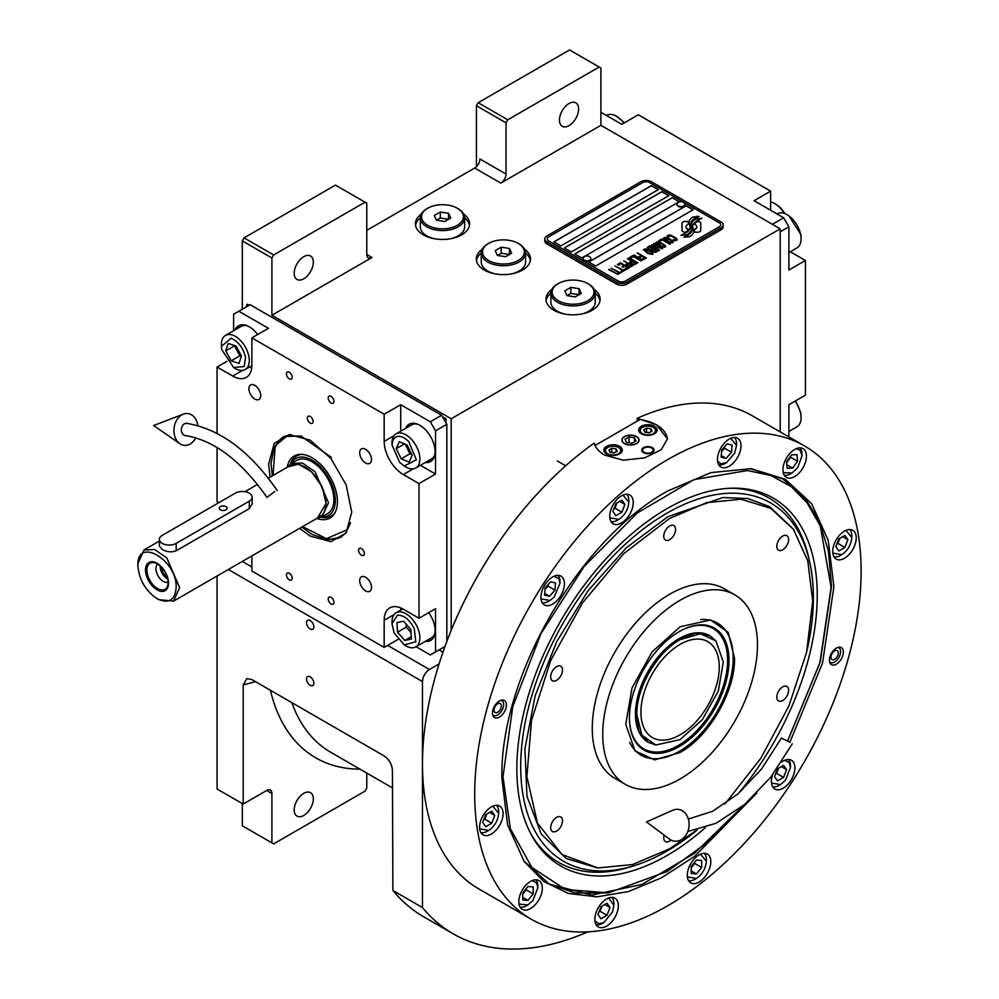 <?xml version="1.0" encoding="UTF-8"?>
<svg xmlns="http://www.w3.org/2000/svg" width="999" height="999" viewBox="0 0 999 999"><rect width="100%" height="100%" fill="white"/><g stroke="black" fill="none" stroke-linecap="round" stroke-linejoin="round"><path stroke-width="1.5" d="M476.436 166.683L476.436 105.732L478.171 102.71L507.767 119.793L599.15 67.033L600.899 68.044L600.899 125.325L500.811 183.104A7.38 4.258 -60 0 0 506.031 174.063L479.92 158.991A7.38 4.258 120 0 1 474.7 168.032L366.77 230.344M242.32 309.228L242.32 240.896L244.056 237.874L273.651 254.97L365.035 202.198L366.77 203.209L366.77 254.458A7.38 4.258 -60 0 0 368.306 257.842A7.38 4.258 -60 0 0 371.99 257.48L271.903 315.259L451.198 418.768L451.198 630.369M482.205 249.275A27.073 15.634 0 0 0 476.336 258.978A27.073 15.634 0 0 0 484.265 270.042A27.073 15.634 0 0 0 513.773 273.426A27.073 15.634 0 0 0 530.494 258.978A27.073 15.634 0 0 0 524.637 249.275M421.278 214.098A27.073 15.634 0 0 0 415.409 223.813A27.073 15.634 0 0 0 423.351 234.865A27.073 15.634 0 0 0 452.859 238.249A27.073 15.634 0 0 0 469.567 223.813A27.073 15.634 0 0 0 463.711 214.098M551.823 289.473A27.073 15.634 0 0 0 545.966 299.188A27.073 15.634 0 0 0 553.896 310.239A27.073 15.634 0 0 0 583.404 313.624A27.073 15.634 0 0 0 600.124 299.188A27.073 15.634 0 0 0 594.255 289.473M600.899 125.325L780.182 228.833L451.198 418.768M506.031 174.063L506.031 122.815L476.436 105.732M244.056 237.874L335.439 185.115L365.035 202.198M294.193 273.251A13.536 7.817 120 0 0 296.99 279.458A13.536 7.817 120 0 0 307.43 275.824A13.536 7.817 120 0 0 313.336 262.2A13.536 7.817 120 0 0 310.527 256.006A13.536 7.817 120 0 0 300.1 259.628A13.536 7.817 120 0 0 294.193 273.251M273.651 254.97L271.903 257.979L271.903 315.259M525.574 253.009A27.073 15.634 180 0 1 530.369 260.489M481.256 253.009A27.073 15.634 0 0 0 476.461 260.489M464.647 217.832A27.073 15.634 180 0 1 469.443 225.312M420.342 217.832A27.073 15.634 0 0 0 415.547 225.312M595.204 293.207A27.073 15.634 180 0 1 599.999 300.687M550.886 293.207A27.073 15.634 0 0 0 546.091 300.687M242.32 240.896L271.903 257.979M439.011 649.924L442.957 652.197M439.061 663.96L429.433 669.517A9.853 5.682 120 0 0 422.477 681.58L422.477 907.567A324.937 187.612 120 0 0 453.221 933.84A324.937 187.612 120 0 0 587.874 931.855M780.182 431.88L780.182 228.833M559.465 120.092A13.536 7.817 120 0 0 562.275 126.299A13.536 7.817 120 0 0 572.702 122.665A13.536 7.817 120 0 0 578.608 109.041A13.536 7.817 120 0 0 575.811 102.847A13.536 7.817 120 0 0 565.372 106.468A13.536 7.817 120 0 0 559.465 120.092M507.767 119.793L506.031 122.815M478.171 102.71L569.567 49.95L599.15 67.033M242.32 803.558L242.32 825.798L271.903 842.881L271.903 793.506A7.38 4.258 -60 0 0 270.379 790.122A7.38 4.258 -60 0 0 266.683 790.484L243.182 804.058L217.07 788.985L217.07 575.998M313.861 683.191A5.17 2.985 -120 0 0 311.601 677.984A5.17 2.985 -120 0 0 307.617 676.598A5.17 2.985 -120 0 0 306.543 678.97A5.17 2.985 -120 0 0 308.803 684.165A5.17 2.985 -120 0 0 312.787 685.551A5.17 2.985 -120 0 0 313.861 683.191M313.861 626.91A5.17 2.985 -120 0 0 311.601 621.703A5.17 2.985 -120 0 0 307.617 620.317A5.17 2.985 -120 0 0 306.543 622.689A5.17 2.985 -120 0 0 308.803 627.884A5.17 2.985 -120 0 0 312.787 629.27A5.17 2.985 -120 0 0 313.861 626.91M243.182 804.058L243.182 684.952L246.865 678.583L251.885 679.57L384.016 755.856C389.061 759.315 391.87 764.11 392.432 770.266L392.882 890.484L422.477 907.567M392.882 890.484A324.937 187.612 120 0 0 423.626 916.757L453.221 933.84M366.77 773.076L366.77 788.111L365.035 791.121L273.651 843.88L271.903 842.881M294.193 809.914A13.536 7.817 120 0 0 296.99 816.108A13.536 7.817 120 0 0 307.43 812.487A13.536 7.817 120 0 0 313.336 798.863A13.536 7.817 120 0 0 310.527 792.669A13.536 7.817 120 0 0 300.1 796.29A13.536 7.817 120 0 0 294.193 809.914M688.311 222.577L688.311 222.477A21.429 12.375 0 0 1 688.386 221.441L685.139 221.441A3.072 1.773 0 0 0 682.067 223.214L682.067 230.432A3.072 1.773 0 0 0 682.966 231.693A3.072 1.773 0 0 0 685.139 232.205L685.539 232.205A14.273 8.242 0 0 0 688.448 229.433A5.407 3.122 0 0 1 687.587 229.033A5.407 3.122 0 0 1 686.001 226.823A5.407 3.122 0 0 1 688.511 224.188A21.429 12.375 180 0 1 688.311 222.577A21.429 12.375 180 0 1 688.311 222.527M688.398 229.52A5.407 3.122 180 0 1 687.587 229.133A5.407 3.122 180 0 1 686.001 226.923A5.407 3.122 180 0 1 686.001 226.873L686.001 226.823M723.164 224.912A7.38 4.258 180 0 0 721.003 221.903L651.373 181.706A7.38 4.258 180 0 0 640.933 181.706L546.928 235.976A7.38 4.258 180 0 0 544.767 238.986A7.38 4.258 180 0 0 546.928 241.995L546.928 243.906L616.558 284.103A7.38 4.258 180 0 0 627.01 284.103L721.003 229.845A7.38 4.258 180 0 0 723.164 226.823L723.164 224.912A7.38 4.258 180 0 1 721.003 227.934L721.003 229.845M546.928 243.906A7.38 4.258 180 0 1 544.767 240.896L544.767 238.986M625.262 281.094L719.255 226.823A4.92 2.847 0 0 0 720.704 224.812A4.92 2.847 0 0 0 719.255 222.802L649.637 182.605A4.92 2.847 0 0 0 642.669 182.605L548.676 236.875A4.92 2.847 0 0 0 547.227 238.886A4.92 2.847 0 0 0 548.676 240.896L618.306 281.094A4.92 2.847 0 0 0 625.262 281.094L625.262 281.194A4.92 2.847 180 0 1 618.306 281.194L548.676 240.996A4.92 2.847 180 0 1 547.227 238.986A4.92 2.847 180 0 1 547.227 238.936M658.341 189.648L651.373 185.627L553.896 241.895L560.864 245.916L658.341 189.648M668.781 195.667L661.813 191.646L564.335 247.927L571.303 251.948L668.781 195.667M679.22 201.698L672.265 197.677L574.787 253.958L581.743 257.979L679.22 201.698M693.156 209.74L686.188 205.719L588.711 262L595.666 266.021L693.156 209.74M690.047 227.085A18.731 10.814 180 0 1 690.047 227.135L690.047 227.035A18.731 10.814 0 0 1 689.959 228.034A12.687 7.33 0 0 1 686.101 232.655A145.854 84.203 0 0 1 680.843 235.414L686.95 234.852A22.602 13.049 0 0 0 690.009 232.317A11.788 6.806 0 0 0 691.408 229.108A11.788 6.806 0 0 0 691.333 228.346L691.333 228.446A440.859 254.533 180 0 1 690.846 225.674A18.569 10.727 180 0 1 690.759 224.638A18.569 10.727 180 0 1 690.759 224.588M690.047 227.035A18.731 10.814 0 0 0 689.485 224.4A13.437 7.755 0 0 1 689.06 222.477A13.437 7.755 0 0 1 689.56 220.404L689.56 220.504A13.437 7.755 0 0 0 689.06 222.54M690.759 224.638L690.759 224.538A18.569 10.727 0 0 1 691.171 222.278A12.2 7.043 0 0 1 694.742 218.631A87.575 50.562 0 0 1 698.938 216.496L692.819 217.033A14.173 8.179 0 0 0 689.56 220.404M690.759 224.538A18.569 10.727 0 0 0 690.846 225.574A440.859 254.533 0 0 0 691.333 228.346M691.982 230.307L691.982 230.407A18.731 10.814 180 0 0 692.132 229.046A18.731 10.814 180 0 1 692.132 229.046L692.132 228.946A18.731 10.814 0 0 1 691.982 230.307A14.148 8.167 0 0 1 688.873 234.465A30.732 17.745 0 0 1 683.978 237.213L689.959 236.638A13.362 7.717 0 0 0 693.493 232.417A16.234 9.378 0 0 0 693.656 231.106A16.234 9.378 0 0 0 693.318 229.208L693.318 229.308A35.577 20.542 180 0 1 692.757 227.085A11.551 6.668 180 0 1 692.707 226.486A11.551 6.668 180 0 1 692.707 226.436L692.707 226.386A11.551 6.668 0 0 0 692.757 226.985A35.577 20.542 0 0 0 693.318 229.208M692.132 228.946A18.731 10.814 0 0 0 691.72 226.673A13.986 8.079 0 0 1 691.395 224.95A13.986 8.079 0 0 1 691.72 223.189L691.72 223.289A13.986 8.079 0 0 0 691.395 225M692.707 226.386A11.551 6.668 0 0 1 693.93 223.414A19.431 11.214 0 0 1 697.639 220.442A49.438 28.546 0 0 1 701.96 218.244L696.053 218.843A14.598 8.429 0 0 0 691.72 223.189M694.43 232.205L697.664 232.205A3.072 1.773 0 0 0 700.749 230.432L700.749 223.214A3.072 1.773 0 0 0 697.664 221.441L697.265 221.441A14.261 8.242 0 0 0 694.355 224.201A5.407 3.122 0 0 1 696.815 226.823A5.407 3.122 0 0 1 694.293 229.458A21.466 12.388 0 0 1 694.505 231.169A21.466 12.388 0 0 1 694.43 232.205A21.466 12.388 180 0 0 694.505 231.268L694.505 231.169M688.311 222.477A21.429 12.375 0 0 0 688.511 224.188M667.782 236.938L668.618 237.525L668.681 236.214L670.566 235.764L675.936 238.861L675.162 239.947L672.876 239.985L675.661 240.722L677.247 239.81L676.236 238.262L670.691 235.252L668.319 235.127L667.332 235.914L667.782 236.938M672.427 242.807L673.326 242.07L672.889 241.046L668.693 238.336L665.709 237.287L663.498 238.124L668.131 241.87L672.427 242.807M669.929 244.256L661.725 238.936L658.728 240.672L659.839 241.308L662.337 239.872L669.929 244.256M664.76 247.24L665.659 246.503L665.209 245.479L661.026 242.769L658.029 241.708L655.819 242.557L660.464 246.291L664.76 247.24M651.723 244.718L657.404 249.35L650.049 245.679L658.753 250.699L659.502 250.274L652.984 245.055L662.012 248.826L662.762 248.389L654.058 243.369L660.401 247.615L651.723 244.718M650.886 250.112L655.481 252.385L658.091 251.086L649.387 246.066L647.152 247.565L650.886 250.112M652.335 254.408L653.234 253.684L652.784 252.647L648.588 249.937L645.604 248.888L643.393 249.738L648.039 253.471L652.335 254.408M637.624 252.859L641.196 255.494L639.023 256.743L640.134 257.392L642.307 256.131L644.717 257.53L642.207 258.966L643.319 259.615L646.328 257.879L637.212 253.197M633.953 254.97L642.657 260.002L633.541 255.307M640.983 260.964L632.779 255.644L629.782 257.38L630.893 258.017L633.391 256.581L640.983 260.964M629.12 257.767L637.824 262.787L628.696 258.104M630.781 263.649L634.053 264.76L636.65 263.461L627.447 258.729L631.331 260.976L629.607 262.188L630.781 263.649M627.035 265.809L630.294 266.92L632.891 265.634L623.688 260.901L627.584 263.137L625.849 264.36L627.035 265.809M617.432 264.51L618.543 265.147L621.053 263.699L624.013 265.409L621.84 266.671L622.951 267.307L625.124 266.059L627.534 267.445L625.024 268.893L626.136 269.53L629.145 267.794L620.441 262.774L617.432 264.51M621.378 271.216L622.302 271.753L625.474 269.917L624.55 269.38L623.214 270.155L614.934 265.946L622.714 270.442L621.378 271.216M617.544 273.426L618.468 273.963L621.64 272.128L619.38 272.365L611.101 268.169L618.881 272.652L617.544 273.426M609.103 269.318L617.807 274.35L608.678 269.668M672.14 241.483L670.804 242.245L668.631 241.583L664.81 239.086L665.509 238.037L671.628 240.709L671.99 241.883L669.455 242.058L664.697 238.724M664.46 245.916L663.124 246.678L660.963 246.004L657.142 243.506L657.829 242.47L663.96 245.13L664.31 246.316L661.788 246.491L657.017 243.157M653.883 249.238L656.48 250.737L654.894 251.648L652.909 251.086L652.297 250.15L653.883 249.238M650.212 249.438L648.339 248.164L649.999 246.99L652.772 248.601L650.212 249.538L648.339 248.164M652.035 253.084L650.699 253.858L648.538 253.184L644.705 250.687L645.404 249.638L651.523 252.31L651.885 253.484L649.362 253.659L644.592 250.324M630.794 262.787L632.442 261.613L635.227 263.224L633.204 264.173L630.794 262.787L631.468 263.561L633.641 264.236L635.227 263.224M627.047 264.947L628.696 263.786L631.468 265.384L629.445 266.333L627.047 264.947L627.722 265.734L629.882 266.396L631.468 265.384M553.983 241.945L651.373 185.727L658.254 189.698M564.423 247.977L661.813 191.758L668.693 195.717M574.875 254.008L672.265 197.777L679.133 201.748M588.798 262.05L686.188 205.819L693.069 209.79M720.704 224.912L720.704 224.812A4.92 2.847 180 0 1 720.704 224.912A4.92 2.847 180 0 1 719.255 226.923L625.262 281.194M546.928 241.995L616.558 282.205L616.558 284.103M721.003 227.934L627.01 282.205A7.38 4.258 180 0 1 616.558 282.205M690.047 227.135A18.731 10.814 180 0 1 689.959 228.134A12.687 7.33 180 0 1 686.101 232.755A145.854 84.203 180 0 1 680.993 235.439M692.819 217.033L692.819 217.133A14.173 8.179 0 0 0 689.56 220.504M694.705 217.307L692.819 217.133M696.902 216.196L694.705 217.407M698.776 216.571L696.902 216.296M691.408 229.158A11.788 6.806 0 0 0 691.333 228.446M693.656 231.156A16.234 9.378 0 0 0 693.318 229.308M701.798 218.319L696.053 218.943A14.598 8.429 0 0 0 691.72 223.289M691.982 230.407A14.148 8.167 180 0 1 688.873 234.565A30.732 17.745 180 0 1 684.14 237.238M700.749 230.432L700.749 223.314A3.072 1.773 0 0 0 697.664 221.541L697.265 221.541A14.261 8.242 0 0 0 694.405 224.226M696.815 226.823L696.815 226.923A5.407 3.122 180 0 1 696.815 226.923A5.407 3.122 180 0 1 694.317 229.558M688.361 221.541L685.139 221.541A3.072 1.773 0 0 0 682.067 223.314M668.319 235.127L667.569 235.664M669.617 235.015L668.918 235.102M670.691 235.252L669.617 235.127M671.603 235.589L670.691 235.352M672.614 236.076L671.603 235.689M675.386 237.675L672.614 236.176M676.236 238.262L675.386 237.774M674.013 239.972L673.376 239.797M674.637 240.035L674.013 240.072M675.911 239.523L675.162 240.047M673.326 242.083L667.682 237.949L664.997 237.362L663.511 238.224M670.341 244.018L661.725 239.036L658.816 240.722M665.646 246.516L660.014 242.382L657.33 241.795L655.831 242.645M657.404 249.35L650.137 245.729M659.427 250.312L652.984 245.055M662.674 248.439L653.646 243.706M660.401 247.615L651.785 244.78M658.004 251.136L649.387 246.166L647.177 247.627M656.48 250.737L654.457 251.785L652.235 250.412M652.772 248.601L650.212 249.538M653.221 253.696L647.589 249.55L644.892 248.963L643.406 249.825M641.196 255.494L639.11 256.793M644.717 257.53L642.295 259.016M646.241 257.929L637.624 252.959M642.569 260.052L633.953 255.07M641.395 260.727L632.779 255.744L629.87 257.43M637.737 262.837L629.12 257.867M636.563 263.511L627.534 258.778M631.331 260.976L629.632 262.25M632.804 265.684L623.776 260.951M627.584 263.137L625.874 264.41M624.013 265.409L621.927 266.721M627.534 267.445L625.112 268.943M629.058 267.844L620.441 262.874L617.519 264.56M625.386 269.967L623.214 270.254L615.022 265.996M622.714 270.442L621.465 271.266M621.553 272.178L619.38 272.465L611.188 268.219M618.881 272.652L617.632 273.476M617.719 274.4L609.103 269.418M677.047 204.495A3.934 2.273 -0 0 0 677.022 204.72A3.934 2.273 -0 0 0 678.096 206.281A3.934 2.273 180 0 0 682.417 206.83A3.934 2.273 180 0 0 684.902 204.72L684.902 204.271A3.934 2.273 180 0 1 682.417 206.381A3.934 2.273 180 0 1 678.096 205.831A3.934 2.273 -0 0 1 677.022 204.271A3.934 2.273 -0 0 1 677.459 203.234A4.683 4.683 0 0 1 684.477 203.234A3.934 2.273 180 0 1 684.902 204.271M683.828 202.697A3.934 2.273 180 0 1 684.477 203.234M583.054 258.753A3.934 2.273 -0 0 0 583.029 258.978A3.934 2.273 -0 0 0 584.103 260.552A3.934 2.273 180 0 0 588.423 261.101A3.934 2.273 180 0 0 590.909 258.978L590.909 258.529A3.934 2.273 180 0 1 588.423 260.652A3.934 2.273 180 0 1 584.103 260.09A3.934 2.273 -0 0 1 583.029 258.529A3.934 2.273 -0 0 1 583.453 257.505A4.683 4.683 0 0 1 590.484 257.505A3.934 2.273 180 0 1 590.909 258.529M589.835 256.968A3.934 2.273 180 0 1 590.484 257.505M595.067 445.454L640.047 419.493A36.926 21.316 180 0 1 656.593 425.012A36.926 21.316 180 0 1 667.394 439.46M636.4 436.663A8.367 4.833 0 0 0 627.285 435.614A8.367 4.833 0 0 0 622.115 440.084A8.367 4.833 0 0 0 624.562 443.494A8.367 4.833 0 0 0 633.691 444.543A8.367 4.833 0 0 0 638.861 440.084A8.367 4.833 0 0 0 636.4 436.663M652.247 447.614A6.156 3.559 180 0 1 654.045 450.137A6.156 3.559 180 0 1 650.249 453.409A6.156 3.559 180 0 1 643.543 452.647A6.156 3.559 180 0 1 641.733 450.137A6.156 3.559 180 0 1 645.541 446.853A6.156 3.559 180 0 1 652.247 447.614M654.42 426.261A9.228 5.332 0 0 0 644.355 425.112A9.228 5.332 0 0 0 638.661 430.032A9.228 5.332 0 0 0 641.37 433.803A9.228 5.332 0 0 0 651.423 434.952A9.228 5.332 0 0 0 657.13 430.032A9.228 5.332 0 0 0 654.42 426.261M619.605 446.366A9.228 5.332 0 0 0 609.552 445.204A9.228 5.332 0 0 0 603.846 450.137A9.228 5.332 0 0 0 606.555 453.896A9.228 5.332 0 0 0 616.608 455.057A9.228 5.332 0 0 0 622.315 450.137A9.228 5.332 0 0 0 619.605 446.366M641.795 427.822L642.494 427.422A7.63 4.408 0 0 0 642.494 433.653A7.63 4.408 0 0 0 653.284 433.653A7.63 4.408 0 0 0 653.284 427.422A7.63 4.408 0 0 0 642.494 427.422L641.795 427.822A8.616 4.97 0 0 0 639.273 431.343A8.616 4.97 0 0 0 639.372 432.08M653.983 427.822L653.284 427.422L653.983 427.822A8.616 4.97 0 0 1 656.505 431.343L656.505 431.943M652.01 431.168L650.911 428.796L646.79 428.159L643.768 429.895L644.879 432.28L649 432.917L652.01 431.168M646.79 428.159L646.253 432.492M649.537 432.604L646.79 432.18M650.911 428.796L650.911 431.805M656.405 432.08A8.616 4.97 0 0 0 656.505 431.343M606.992 447.914L607.679 447.515A7.63 4.408 0 0 0 607.679 453.746A7.63 4.408 0 0 0 618.481 453.746A7.63 4.408 0 0 0 618.481 447.515A7.63 4.408 0 0 0 607.679 447.515L606.992 447.914A8.616 4.97 0 0 0 604.457 451.436A8.616 4.97 0 0 0 604.557 452.185M619.168 447.914L618.481 447.515L619.168 447.914A8.616 4.97 0 0 1 621.69 451.436L621.69 452.048M617.195 451.273L616.096 448.888L611.975 448.251L608.965 450L610.064 452.372L614.185 453.009L617.195 451.273M611.975 448.251L611.438 452.584M614.722 452.697L611.975 452.272M616.096 448.888L616.096 451.91M621.603 452.185A8.616 4.97 0 0 0 621.69 451.436M652.697 448.888A5.257 3.034 180 0 1 650.873 452.634A5.257 3.034 180 0 1 644.168 452.272A5.257 3.034 0 0 1 643.094 448.888A5.257 3.034 0 0 1 651.61 447.989A5.257 3.034 180 0 1 652.697 448.888L653.508 449.95A6.156 3.559 180 0 1 653.945 450.761M643.094 448.888L642.27 449.95A6.156 3.559 0 0 0 641.833 450.761M624.387 436.563L624.387 436.563A8.616 4.97 0 0 0 624.387 443.593A8.616 4.97 0 0 0 636.575 443.593A8.616 4.97 0 0 0 636.575 436.563L636.575 436.563A8.616 4.97 0 0 0 624.387 436.563M634.502 437.762L629.02 436.913L624.999 439.235L626.46 442.407L631.955 443.256L635.976 440.934L634.502 437.762L634.502 441.783M629.02 436.913L629.02 442.794M787.624 740.908L819.842 662.812L831.093 587.362L820.304 525.998L807.891 503.621L791.245 486.6L770.866 475.462L747.364 470.529L693.918 479.682L637.275 512.974L584.178 566.421L540.946 633.691L512.762 706.73L502.984 776.797L510.377 828.77L531.918 867.519L565.621 889.547L608.503 892.844L667.045 871.515L706.605 843.094L743.818 805.169M820.154 525.649L803.808 497.115L782.404 478.646M548.551 883.703L575.237 893.006L608.179 892.894M738.036 793.93A212.412 122.64 120 0 0 817.244 595.367A212.412 122.64 -60 0 0 732.292 488.186A212.412 122.64 -60 0 0 516.845 768.793A212.412 122.64 120 0 0 531.755 835.526A212.412 122.64 120 0 0 705.369 827.647M806.705 651.823A206.93 119.468 120 0 0 813.361 597.602A206.93 119.468 -60 0 0 809.814 562.687A206.93 119.468 -60 0 0 650.936 523.451A206.93 119.468 -60 0 0 520.716 766.558A206.93 119.468 120 0 0 635.027 865.421L631.331 866.608A210.327 121.428 -60 0 1 530.844 833.84M730.369 488.249A210.327 121.428 -60 0 1 808.99 558.891L809.814 562.687M635.027 865.421A206.93 119.468 120 0 0 697.252 829.957M756.817 793.119L694.755 856.243L661.45 877.846L628.408 891.558L596.965 896.84L568.381 893.456L543.818 881.543L524.275 861.6L507.604 824.899L501.91 778.421C499.625 677.322 579.208 539.472 667.906 490.909L711.001 472.589L751.123 468.681L785.426 479.358L811.737 503.846L828.271 540.459L833.903 586.75L822.514 663.111L789.897 742.157M804.532 445.941L752.309 415.796A273.251 157.755 120 0 0 637.2 418.294L656.593 424.837L667.407 438.886L661.188 449.787L644.605 457.867L623.289 460.189L604.37 454.995C599.013 451.835 595.616 447.877 594.18 443.131A273.251 157.755 120 0 0 422.477 763.985A273.251 157.755 120 0 0 479.07 889.073L531.293 919.217A273.251 157.755 120 0 0 741.845 846.016A273.251 157.755 120 0 0 861.126 571.028A273.251 157.755 120 0 0 804.532 445.941A273.251 157.755 120 0 0 593.968 519.155A273.251 157.755 120 0 0 474.7 794.13A273.251 157.755 120 0 0 531.293 919.217M637.2 418.294L637.2 421.128M492.47 713.061A9.853 5.682 -60 0 1 496.765 703.159A9.853 5.682 -60 0 1 504.358 700.524A9.853 5.682 -60 0 1 506.393 705.032A9.853 5.682 -60 0 1 502.097 714.934A9.853 5.682 -60 0 1 494.505 717.569A9.853 5.682 -60 0 1 492.47 713.061M829.42 660.139A9.853 5.682 -60 0 1 833.728 650.237A9.853 5.682 -60 0 1 841.308 647.589A9.853 5.682 -60 0 1 843.356 652.097A9.853 5.682 -60 0 1 839.048 662.012A9.853 5.682 -60 0 1 831.468 664.647A9.853 5.682 -60 0 1 829.42 660.139M540.921 597.315A16.621 9.59 120 0 0 544.355 604.919A16.621 9.59 120 0 0 557.167 600.461A16.621 9.59 120 0 0 564.41 583.741A16.621 9.59 120 0 0 560.976 576.136A16.621 9.59 120 0 0 548.164 580.594A16.621 9.59 120 0 0 540.921 597.315M609.752 516.183A16.621 9.59 120 0 0 613.199 523.788A16.621 9.59 120 0 0 625.998 519.343A16.621 9.59 120 0 0 633.254 502.622A16.621 9.59 120 0 0 629.82 495.017A16.621 9.59 120 0 0 617.007 499.463A16.621 9.59 120 0 0 609.752 516.183M717.482 459.428A16.621 9.59 120 0 0 720.928 467.033A16.621 9.59 120 0 0 733.728 462.574A16.621 9.59 120 0 0 740.983 445.854A16.621 9.59 120 0 0 737.537 438.249A16.621 9.59 120 0 0 724.737 442.694A16.621 9.59 120 0 0 717.482 459.428M782.941 469.78A16.621 9.59 120 0 0 786.375 477.385A16.621 9.59 120 0 0 799.188 472.939A16.621 9.59 120 0 0 806.443 456.218A16.621 9.59 120 0 0 802.996 448.613A16.621 9.59 120 0 0 790.197 453.059A16.621 9.59 120 0 0 782.941 469.78M832.729 551.473A16.621 9.59 120 0 0 836.163 559.09A16.621 9.59 120 0 0 848.975 554.632A16.621 9.59 120 0 0 856.23 537.912A16.621 9.59 120 0 0 852.784 530.307A16.621 9.59 120 0 0 839.984 534.752A16.621 9.59 120 0 0 832.729 551.473M772.577 774.824A16.621 9.59 120 0 0 771.403 781.418A16.621 9.59 120 0 0 774.849 789.035A16.621 9.59 120 0 0 787.649 784.577A16.621 9.59 120 0 0 794.904 767.856A16.621 9.59 120 0 0 791.458 760.251A16.621 9.59 120 0 0 781.555 762.125M687.3 875.274A16.621 9.59 120 0 0 690.734 882.879A16.621 9.59 120 0 0 703.546 878.433A16.621 9.59 120 0 0 710.789 861.712A16.621 9.59 120 0 0 707.354 854.095A16.621 9.59 120 0 0 694.542 858.553A16.621 9.59 120 0 0 687.3 875.274M594.842 919.317A16.621 9.59 120 0 0 598.276 926.922A16.621 9.59 120 0 0 611.088 922.464A16.621 9.59 120 0 0 618.344 905.743A16.621 9.59 120 0 0 614.897 898.138A16.621 9.59 120 0 0 602.097 902.584A16.621 9.59 120 0 0 594.842 919.317M518.818 901.735A16.621 9.59 120 0 0 522.252 909.34A16.621 9.59 120 0 0 535.064 904.894A16.621 9.59 120 0 0 542.32 888.173A16.621 9.59 120 0 0 538.873 880.556A16.621 9.59 120 0 0 526.073 885.014A16.621 9.59 120 0 0 518.818 901.735M479.595 827.259A16.621 9.59 120 0 0 483.041 834.864A16.621 9.59 120 0 0 495.841 830.406A16.621 9.59 120 0 0 503.096 813.686A16.621 9.59 120 0 0 499.65 806.081A16.621 9.59 120 0 0 486.85 810.539A16.621 9.59 120 0 0 479.595 827.259M749.987 468.581L783.104 479.045L803.658 496.116L818.943 520.304L828.358 550.686L831.53 586.101L820.179 662.2L787.674 740.946M744.28 804.782L694.58 853.283L641.995 884.427L591.858 895.067L549.238 884.103L523.613 860.651M724.974 803.983L760.776 758.328L788.773 706.281L806.593 652.297L812.711 600.998L807.804 560.938L793.431 529.308L770.691 508.304L741.083 499.225L706.63 502.659L669.655 518.394L623.701 553.683L582.604 602.759L550.749 660.376L531.493 720.466L526.885 776.66L537.425 822.976L561.962 854.507L597.939 867.931L632.517 864.56L669.655 848.775L696.877 830.044M793.131 528.883L769.517 506.593L747.739 498.538L722.901 497.539L667.906 516.658L626.198 547.889L588.074 590.709L556.83 641.458L535.152 695.729L524.912 748.888L526.972 796.315L541.183 833.965L566.308 858.566L597.427 867.881M680.094 626.773L710.589 619.954L728.171 632.392L734.527 658.191C735.264 691.345 709.178 736.538 680.094 752.472L654.582 759.864L635.014 750.861L625.749 724.35L632.017 687.899L652.047 651.947L680.094 626.773M680.094 778.958A109.428 63.174 -60 0 1 625.386 784.377A109.428 63.174 -60 0 1 608.616 696.703A109.428 63.174 -60 0 1 680.094 600.274A109.428 63.174 120 0 1 734.802 594.855A109.428 63.174 120 0 1 751.573 682.542A109.428 63.174 120 0 1 680.094 778.958M625.386 784.377L614.934 778.346A109.428 63.174 -60 0 1 598.164 690.671A109.428 63.174 -60 0 1 669.655 594.243A109.428 63.174 120 0 1 724.362 588.823L734.802 594.855M782.716 686.85A8.367 4.833 120 0 0 777.247 694.23A8.367 4.833 120 0 0 778.521 700.936A8.367 4.833 120 0 0 782.716 700.524A8.367 4.833 120 0 0 788.174 693.144A8.367 4.833 120 0 0 786.9 686.438A8.367 4.833 120 0 0 782.716 686.85M782.716 536.101A8.367 4.833 120 0 0 777.247 543.481A8.367 4.833 120 0 0 778.521 550.187A8.367 4.833 120 0 0 782.716 549.775A8.367 4.833 120 0 0 788.174 542.395A8.367 4.833 120 0 0 786.9 535.689A8.367 4.833 120 0 0 782.716 536.101M669.655 526.011A8.367 4.833 120 0 0 664.185 533.379A8.367 4.833 120 0 0 665.471 540.084A8.367 4.833 120 0 0 669.655 539.672A8.367 4.833 120 0 0 675.124 532.305A8.367 4.833 120 0 0 673.838 525.599A8.367 4.833 120 0 0 669.655 526.011M556.593 666.658A8.367 4.833 120 0 0 551.123 674.025A8.367 4.833 120 0 0 552.41 680.744A8.367 4.833 120 0 0 556.593 680.319A8.367 4.833 120 0 0 562.062 672.951A8.367 4.833 120 0 0 560.776 666.246A8.367 4.833 120 0 0 556.593 666.658M556.593 817.407A8.367 4.833 120 0 0 551.123 824.774A8.367 4.833 120 0 0 552.41 831.48A8.367 4.833 120 0 0 556.593 831.068A8.367 4.833 120 0 0 562.062 823.7A8.367 4.833 120 0 0 560.776 816.995A8.367 4.833 120 0 0 556.593 817.407M664.123 835.102A8.367 4.833 120 0 0 665.471 841.583A8.367 4.833 120 0 0 669.655 841.17A8.367 4.833 120 0 0 671.103 840.122M837.749 647.452A8.429 4.87 120 0 1 840.209 649.45A8.429 4.87 120 0 1 840.609 651.673A8.429 4.87 -60 0 1 832.517 662.774L830.419 663.061A9.853 5.682 -60 0 1 830.044 663.099M840.209 649.45L839.41 647.489A9.853 5.682 120 0 0 839.247 647.14M832.517 662.774A8.429 4.87 -60 0 1 829.557 661.638M830.993 657.23A5.17 2.985 120 0 0 832.067 659.59A5.17 2.985 120 0 0 836.051 658.204A5.17 2.985 120 0 0 838.298 653.009A5.17 2.985 120 0 0 837.237 650.636A5.17 2.985 120 0 0 833.253 652.022A5.17 2.985 120 0 0 830.993 657.23M479.682 828.895L488.736 830.419C494.717 826.235 498.026 820.516 498.651 813.236L498.651 811.625A15.996 9.241 120 0 0 496.603 805.306M488.736 830.419L487.337 831.23A15.996 9.241 120 0 0 487.35 831.218A15.996 9.241 120 0 1 480.831 832.604M498.651 813.236L492.807 806.168M485.714 814.672L482.704 822.452L485.714 826.735L491.745 823.251L494.767 815.484L491.745 811.2L485.714 814.672M494.767 815.484L489.547 812.474M491.745 823.251L484.79 819.23L486.8 814.06M483.703 819.854L484.79 819.23M609.852 517.819L618.893 519.355C624.875 515.172 628.184 509.44 628.821 502.172L628.821 500.561A15.996 9.241 120 0 0 626.76 494.23M617.507 520.154L618.881 519.355L617.507 520.154A15.996 9.241 120 0 0 617.519 520.154A15.996 9.241 120 0 1 611.001 521.54M628.821 502.172L622.964 495.092M615.884 503.608L612.862 511.376L615.884 515.671L621.915 512.187L624.924 504.408L621.915 500.124L615.884 503.608M624.924 504.408L619.705 501.398M621.915 512.187L614.947 508.166L616.957 502.984M613.873 508.791L614.947 508.166M832.816 553.109L841.87 554.645C847.851 550.461 851.16 544.73 851.785 537.462L851.785 535.851A15.996 9.241 120 0 0 849.724 529.52M840.471 555.444L841.857 554.645L840.471 555.444A15.996 9.241 120 0 0 840.484 555.444A15.996 9.241 120 0 1 833.965 556.83M851.785 537.462L845.941 530.394M838.848 538.898L835.838 546.665L838.848 550.961L844.879 547.477L847.889 539.71L844.879 535.414L838.848 538.898M847.889 539.71L842.669 536.688M844.879 547.477L837.911 543.456L839.922 538.274M836.837 544.08L837.911 543.456M518.906 903.371L519.368 904.132L527.959 904.907L532.917 900.499L537.874 887.711L536.55 882.754L532.03 880.643M537.874 887.711L537.874 886.113A15.996 9.241 120 0 0 536.363 880.456A15.996 9.241 120 0 0 535.814 879.782M520.054 907.092A15.996 9.241 120 0 0 526.56 905.706L527.959 904.907M522.739 892.981L522.739 899.937L527.959 900.411L533.179 893.918L533.179 886.95L527.959 886.488L522.739 892.981M533.179 893.918L526.211 889.897L526.211 888.648M522.739 894.217L526.211 889.897M527.959 900.411L522.739 897.389M594.929 920.953L599.013 923.813L603.983 922.477L612.574 911.787L613.898 905.294L608.94 898.238L608.054 898.226M613.898 905.294L613.898 903.683A15.996 9.241 120 0 0 611.838 897.364M596.078 924.662A15.996 9.241 120 0 0 596.927 924.799A15.996 9.241 120 0 0 602.584 923.276L603.983 922.477M597.951 914.497L600.961 918.793L606.992 915.309L610.014 907.542L606.992 903.246L600.961 906.73L597.951 914.497M610.014 907.542L604.782 904.52M606.992 915.309L600.037 911.288L602.035 906.105M598.95 911.912L600.037 911.288M687.387 876.91L696.428 878.446C702.422 874.262 705.719 868.531 706.355 861.25L700.511 854.182M706.355 859.652L706.355 861.25L706.355 859.652A15.996 9.241 120 0 0 704.295 853.321M688.536 880.619A15.996 9.241 120 0 0 695.042 879.245L695.042 879.245A15.996 9.241 120 0 0 695.054 879.232L696.428 878.446L695.042 879.245M691.208 873.476L696.428 873.95L701.66 867.444L701.66 860.489L696.428 860.014L691.208 866.52L691.208 873.476M696.428 873.95L691.208 870.928M701.66 867.444L694.692 863.436L694.692 862.187M691.208 867.756L694.692 863.436M771.503 783.054L780.544 784.59L785.501 780.194L790.471 767.407L789.135 762.437L784.615 760.339M790.471 767.407L790.471 765.796A15.996 9.241 120 0 0 788.948 760.139A15.996 9.241 120 0 0 788.411 759.465M772.652 786.775A15.996 9.241 120 0 0 779.158 785.389L780.544 784.59M777.534 780.906L783.553 777.422L786.575 769.655L783.553 765.359L777.534 768.843L774.512 776.61L777.534 780.906M783.553 777.422L776.598 773.401L778.608 768.219M775.524 774.025L776.598 773.401M786.575 769.655L781.355 766.633M541.008 598.95L550.049 600.474L554.245 596.977L559.977 583.291L559.04 578.983L554.133 576.223M559.977 583.291L559.977 581.68A15.996 9.241 120 0 0 558.916 576.773A15.996 9.241 120 0 0 557.917 575.362M542.157 602.659A15.996 9.241 120 0 0 548.663 601.286L550.049 600.474M545.117 587.874L544.592 595.117L549.525 596.266L554.994 590.159L555.519 582.929L550.574 581.78L545.117 587.874M554.994 590.159L548.026 586.138L548.151 584.49M544.992 589.535L548.026 586.138M549.525 596.266L544.705 593.481M717.569 461.063L720.928 463.798L726.623 462.587L734.752 453.009L736.538 445.404L730.694 438.336M718.718 464.772A15.996 9.241 120 0 0 718.743 464.772A15.996 9.241 120 0 0 725.224 463.399L726.623 462.587M736.538 445.404L736.538 443.793A15.996 9.241 120 0 0 734.49 437.475M727.147 443.893L721.678 449.987L721.153 457.23L726.098 458.366L731.555 452.272L732.08 445.03L727.147 443.893M731.555 452.272L724.6 448.251L724.712 446.603M721.565 451.635L724.6 448.251M726.098 458.366L721.278 455.594M783.029 471.416L783.953 472.752L792.082 472.952L797.764 467.594L801.997 455.769L800.199 450.224L796.153 448.688M801.997 455.769L801.997 454.158A15.996 9.241 120 0 0 799.949 447.839A15.996 9.241 120 0 0 799.937 447.827M784.178 475.137A15.996 9.241 120 0 0 790.684 473.751L792.082 472.952M786.613 461.7L787.137 468.344L792.607 468.131L797.539 461.276L797.015 454.645L791.545 454.857L786.613 461.7M797.539 461.276L790.584 457.255L790.509 456.306M786.688 462.649L790.584 457.255M792.607 468.131L786.862 464.81M502.297 700.062A9.853 5.682 -60 0 1 502.46 700.411L503.259 702.372A8.429 4.87 -60 0 1 503.646 704.607A8.429 4.87 120 0 1 495.566 715.696L493.469 715.983A9.853 5.682 120 0 1 493.081 716.021M500.786 700.374A8.429 4.87 -60 0 1 503.259 702.372M492.607 714.56A8.429 4.87 120 0 0 495.566 715.696M501.348 705.931A5.17 2.985 120 0 0 500.274 703.558A5.17 2.985 120 0 0 496.291 704.944A5.17 2.985 120 0 0 494.043 710.152A5.17 2.985 120 0 0 495.104 712.512A5.17 2.985 120 0 0 499.088 711.138A5.17 2.985 120 0 0 501.348 705.931M636.813 714.61L641.87 735.127L655.844 745.017L680.094 739.597L702.397 719.58L718.331 690.983L723.313 662L715.946 640.921L700.386 633.753L680.094 639.635C656.967 652.297 636.213 688.249 636.813 714.61M715.946 640.921L709.989 635.814L695.878 633.079L679.22 638.873C655.968 651.598 635.114 687.737 635.714 714.235L639.023 731.555L648.451 742.419L655.844 745.017M680.094 644.392A55.382 31.98 120 0 0 643.905 693.206A55.382 31.98 120 0 0 652.397 737.587A55.382 31.98 120 0 0 680.094 734.839A55.382 31.98 120 0 0 716.283 686.038A55.382 31.98 120 0 0 707.791 641.645A55.382 31.98 120 0 0 680.094 644.392M629.682 742.407A76.311 44.056 -60 0 0 641.071 755.207A76.311 44.056 -60 0 0 679.982 750.973A76.311 44.056 120 0 0 729.22 683.691A76.311 44.056 120 0 0 717.382 623.026A76.311 44.056 120 0 0 700.586 619.567M679.932 746.191A70.405 40.647 120 0 0 728.97 662.737A70.405 40.647 120 0 0 683.978 629.145A70.405 40.647 120 0 0 678.521 632.042A70.405 40.647 -60 0 0 629.67 723.214A70.405 40.647 -60 0 0 679.932 746.191M683.566 629.345A69.455 40.097 -60 0 1 727.534 662.899A69.455 40.097 -60 0 1 679.17 744.979A69.455 40.097 -60 0 1 629.632 722.764M709.989 635.814L709.74 635.664A61.538 35.527 120 0 0 678.346 639.073A61.538 35.527 -60 0 0 638.648 693.343A61.538 35.527 -60 0 0 648.189 742.257L648.451 742.419M270.042 477.197L268.656 464.135L274.213 443.394L289.373 434.59L310.152 440.122L330.944 458.529L346.166 484.89L351.735 512.1L346.141 532.917L330.944 541.658L310.202 536.088L299.588 528.359M346.728 532.042L340.871 537.212L327.597 539.785L311.938 534.353L301.848 527.06M441.62 415.259L430.307 421.79L400.711 404.707L384.178 414.248L251.885 337.874L268.431 328.321L238.836 311.238L250.15 304.707L441.62 415.259L446.84 424.3L446.84 641.458M359.677 580.631A8.367 4.833 -120 0 0 363.324 589.06A8.367 4.833 -120 0 0 369.78 591.308A8.367 4.833 -120 0 0 371.503 587.474A8.367 4.833 -120 0 0 367.857 579.045A8.367 4.833 -120 0 0 361.401 576.81A8.367 4.833 -120 0 0 359.677 580.631M359.677 452.722A8.367 4.833 -120 0 0 363.324 461.151A8.367 4.833 -120 0 0 369.78 463.386A8.367 4.833 -120 0 0 371.503 459.552A8.367 4.833 -120 0 0 367.857 451.136A8.367 4.833 -120 0 0 361.401 448.888A8.367 4.833 -120 0 0 359.677 452.722M260.727 395.604A8.367 4.833 -120 0 0 257.08 387.175A8.367 4.833 -120 0 0 250.624 384.94A8.367 4.833 -120 0 0 248.901 388.773A8.367 4.833 -120 0 0 252.547 397.19A8.367 4.833 -120 0 0 259.003 399.438A8.367 4.833 -120 0 0 260.727 395.604M446.84 424.3L435.527 430.831L430.307 421.79M435.527 430.831L435.527 474.05L418.993 483.591L418.993 618.269L435.527 608.716L435.527 651.935L444.992 646.465M416.059 646.715L430.307 654.944L435.527 651.935M251.885 555.894L251.885 571.028L384.178 647.414L398.039 639.41M218.818 502.697L217.07 501.685L217.07 447.527M217.07 433.379L217.07 367.02L226.91 361.338M233.616 330.706L233.616 314.26L238.836 311.238M364.323 553.533A4.058 2.348 -120 0 0 362.55 549.45A4.058 2.348 -120 0 0 359.428 548.364A4.058 2.348 -120 0 0 358.579 550.224A4.058 2.348 -120 0 0 360.352 554.308A4.058 2.348 -120 0 0 363.486 555.394A4.058 2.348 -120 0 0 364.323 553.533M313.074 421.441A4.058 2.348 -120 0 0 311.301 417.345A4.058 2.348 -120 0 0 308.167 416.258A4.058 2.348 -120 0 0 307.33 418.119A4.058 2.348 -120 0 0 309.103 422.215A4.058 2.348 -120 0 0 312.237 423.301A4.058 2.348 -120 0 0 313.074 421.441M292.183 578.221A4.058 2.348 -120 0 0 290.409 574.125A4.058 2.348 -120 0 0 287.287 573.039A4.058 2.348 -120 0 0 286.438 574.9A4.058 2.348 -120 0 0 288.212 578.983A4.058 2.348 -120 0 0 291.346 580.069A4.058 2.348 -120 0 0 292.183 578.221M292.183 377.222A4.058 2.348 -120 0 0 290.409 373.127A4.058 2.348 -120 0 0 287.287 372.04A4.058 2.348 -120 0 0 286.438 373.901A4.058 2.348 -120 0 0 288.212 377.997A4.058 2.348 -120 0 0 291.346 379.083A4.058 2.348 -120 0 0 292.183 377.222M333.966 602.335A4.058 2.348 -120 0 0 332.192 598.251A4.058 2.348 -120 0 0 329.058 597.165A4.058 2.348 -120 0 0 328.221 599.013A4.058 2.348 -120 0 0 329.995 603.109A4.058 2.348 -120 0 0 333.117 604.195A4.058 2.348 -120 0 0 333.966 602.335M333.966 401.336A4.058 2.348 -120 0 0 332.192 397.252A4.058 2.348 -120 0 0 329.058 396.166A4.058 2.348 -120 0 0 328.221 398.027A4.058 2.348 -120 0 0 329.995 402.11A4.058 2.348 -120 0 0 333.117 403.196A4.058 2.348 -120 0 0 333.966 401.336M251.885 337.874L251.885 365.01A27.073 15.634 60 0 1 246.278 377.41A27.073 15.634 60 0 1 232.742 376.061L242.62 370.354M217.07 367.02L232.742 376.061M384.178 647.414L384.178 620.279A27.073 15.634 60 0 1 389.785 607.879A27.073 15.634 60 0 1 403.334 609.215L418.993 618.269M418.993 483.591L403.334 474.55A27.073 15.634 60 0 1 384.178 441.383L394.068 435.676M384.178 414.248L384.178 441.383M257.655 334.553A21.541 12.438 -120 0 0 238.511 325.749A21.541 12.438 -120 0 0 235.065 329.87M249.837 366.833A27.073 15.634 -120 0 0 251.736 367.757M400.711 404.707L400.711 431.206M425.349 462.462A21.541 12.438 -120 0 0 430.631 461.55A21.541 12.438 -120 0 0 435.089 451.685A21.541 12.438 -120 0 0 425.699 430.007A21.541 12.438 -120 0 0 409.091 424.238A21.541 12.438 -120 0 0 405.656 428.359M420.404 465.322L435.527 474.05M425.349 641.358A21.541 12.438 -120 0 0 430.631 640.434A21.541 12.438 -120 0 0 435.089 630.569A21.541 12.438 -120 0 0 428.746 612.624M400.874 607.979A27.073 15.634 -120 0 0 400.724 610.089M427.085 640.347A21.541 12.438 -120 0 0 431.468 639.872M407.392 427.347A21.541 12.438 60 0 1 410.002 423.801M427.085 461.463A21.541 12.438 -120 0 0 431.468 460.989M236.813 328.871A21.541 12.438 60 0 1 239.41 325.312M272.302 475.886L271.041 463.499L274.151 447.215L283.017 437.013L290.434 434.515M445.979 422.789L445.979 418.781L442.495 416.77M249.275 305.207L247.54 304.208L246.666 304.707L246.666 306.718M443.369 647.414L444.43 648.026M445.979 418.781L445.104 419.28L443.369 418.269M248.414 305.719L246.666 304.707M445.104 421.291L445.104 419.28M392.894 440.172L392.008 444.905L399.662 462.375L404.195 466.009L416.358 459.815L408.741 441.508C401.635 435.064 396.353 434.627 392.894 440.172M404.195 466.009L405.944 467.008A19.693 11.376 -120 0 0 415.784 467.994A19.693 11.376 -120 0 0 411.126 439.011A19.693 11.376 -120 0 0 396.091 433.878A19.693 11.376 -120 0 0 393.019 437.487A19.693 11.376 -120 0 0 392.008 442.894L392.008 444.905M434.915 454.32A19.693 11.376 60 0 1 431.456 458.941L415.784 467.994M417.495 424.15A19.693 11.376 -120 0 0 411.763 424.837L396.091 433.878M412.162 455.219L407.192 445.054L399.238 441.77L396.241 448.651L401.198 458.828L409.165 462.112L412.162 455.219M401.198 458.828L409.902 453.796L411.85 454.607M405.244 444.243L409.902 453.796M396.241 448.651L404.445 443.918M397.365 615.234L392.008 623.788L394.106 632.891L404.195 644.892L415.809 641.795L414.285 628.758C409.528 619.492 403.883 614.984 397.365 615.234M404.195 644.892L405.944 645.903A19.693 11.376 -120 0 0 415.784 646.877A19.693 11.376 -120 0 0 417.47 627.459A19.693 11.376 -120 0 0 398.126 612A19.693 11.376 -120 0 0 396.091 612.762A19.693 11.376 -120 0 0 392.008 621.778L392.008 623.788M434.915 633.204A19.693 11.376 60 0 1 431.456 637.837L415.784 646.877M411.426 639.06L410.851 629.457L403.621 621.228L396.965 622.602L397.54 632.192L404.77 640.421L411.426 639.06M404.77 640.421L411.288 636.663M397.54 632.192L406.243 627.16L411.039 632.629M406.056 624L406.243 627.16M231.069 338.224L221.428 346.416L221.691 349.513L233.616 367.52L244.193 366.546L245.529 357.392C243.232 347.964 238.411 341.571 231.069 338.224M233.616 367.52L235.352 368.531A19.693 11.376 -120 0 0 245.205 369.505A19.693 11.376 -120 0 0 248.976 356.955A19.693 11.376 -120 0 0 232.442 335.04A19.693 11.376 -120 0 0 225.512 335.389A19.693 11.376 -120 0 0 221.428 344.405L221.428 346.416M246.903 325.662A19.693 11.376 -120 0 0 241.171 326.348L225.512 335.389M238.998 363.449L241.471 356.056L236.089 346.054L228.222 343.444L225.749 350.849L231.131 360.851L238.998 363.449M231.131 360.851L239.835 355.831L241.383 356.343M225.749 350.849L234.453 345.829L239.835 355.831M302.597 526.623L326.461 538.661L347.377 529.67L350.549 522.839M283.716 436.625A57.855 33.404 -120 0 0 275.125 447.39L273.052 475.449M326.461 538.661L327.934 538.861A57.855 33.404 -120 0 0 341.558 536.8M331.418 457.442L300.836 435.939L286.438 436.476L276.848 444.368L274.563 448.763M316.783 518.431A35.789 20.667 -120 0 0 334.915 512.874A35.789 20.667 -120 0 0 324.275 468.394A35.789 20.667 60 0 0 301.124 454.345A35.789 20.667 60 0 0 287.237 467.27M335.389 511.938A34.665 20.017 60 0 1 321.141 517.27M290.434 464.073A34.665 20.017 60 0 1 302.173 454.395M321.753 516.97A32.842 18.956 -120 0 0 335.327 501.386A32.842 18.956 -120 0 0 323.264 469.93A32.842 18.956 60 0 0 290.984 463.686M317.17 518.206L322.103 516.783L327.497 513.661A30.769 17.77 -120 0 0 322.565 471.004A30.769 17.77 60 0 0 296.728 460.364L291.333 463.486L287.625 467.045M788.885 436.913L788.885 404.707L805.419 395.154L805.419 260.489L788.885 270.042L788.885 226.823L780.182 231.855M772.352 224.313L783.666 217.782L788.885 226.823M783.666 217.782L754.07 200.699L770.616 191.146L638.324 114.773L621.778 124.313L600.899 112.263M770.616 191.146L770.616 210.24M805.419 260.489L790.309 251.76M606.443 115.459L606.718 115.31A19.693 11.376 60 0 1 609.19 114.46A19.693 11.376 60 0 1 616.558 116.284A19.693 11.376 60 0 1 623.988 123.039M616.558 116.284L624.462 122.777M777.022 213.948L777.297 213.786A19.693 11.376 60 0 1 784.989 213.711A19.693 11.376 60 0 1 787.15 214.76L788.885 215.772L800.923 234.615L801.073 238.886A19.693 11.376 60 0 1 796.99 247.902L788.885 252.585M787.15 214.76A19.693 11.376 60 0 1 800.898 236.301A19.693 11.376 60 0 1 801.073 238.886M795.092 401.123A19.693 11.376 60 0 1 800.786 414.373A19.693 11.376 60 0 1 801.073 417.769A19.693 11.376 60 0 1 796.99 426.785L788.885 431.468M795.579 400.836L800.823 412.787L801.073 417.769M317.52 518.006L326.099 503.334L322.09 486.713L311.576 471.765L298.564 464.185L287.974 466.845M322.103 516.783L328.484 502.697L315.047 471.728L302.472 463.037L291.333 463.486M157.018 598.663C168.656 604.07 175.037 600.387 176.174 587.612C177.36 559.777 136.688 536.288 137.874 565.496C139.011 579.582 145.392 590.646 157.018 598.663M157.143 598.738L158.766 599.675L173.539 601.136L179.645 587.612L166.758 557.879L154.683 549.55L143.993 549.974L137.874 563.673M159.365 539.373L159.365 546.078L162.25 549.425C166.908 552.047 171.541 552.509 176.174 550.799L176.174 543.394L249.275 501.186A9.853 5.682 -0 0 0 252.16 497.165A9.853 5.682 -0 0 0 246.079 491.908A9.853 5.682 -0 0 0 235.352 493.144L162.25 535.352A9.853 5.682 -0 0 0 159.365 539.373A9.853 5.682 -0 0 0 162.25 543.394A9.853 5.682 -0 0 0 176.174 543.394M161.551 567.245A8.367 4.833 -120 0 0 167.345 577.297M167.807 579.158A10.34 5.969 -120 0 1 160.152 566.308A10.34 5.969 60 0 1 160.165 565.909M157.817 564.173A10.34 5.969 60 0 0 155.944 568.743A10.34 5.969 -120 0 0 160.277 578.945A10.34 5.969 -120 0 0 168.144 582.055M146.903 570.142A15.022 8.666 -120 0 0 155.594 587.212A15.022 8.666 -120 0 0 167.445 586.363A15.022 8.666 -120 0 0 168.144 582.392A15.022 8.666 60 0 0 153.734 562.624A15.022 8.666 60 0 0 146.903 570.142M145.529 569.929A16.246 9.378 -120 0 0 157.018 589.822A16.246 9.378 -120 0 0 168.506 583.191A16.246 9.378 -120 0 0 157.018 563.286A16.246 9.378 -120 0 0 145.529 569.929M176.174 550.799L249.275 508.591L252.16 503.871L252.16 497.165M137.874 565.397L137.874 563.486M173.539 601.136L319.755 516.72A29.545 17.058 -120 0 0 325.874 503.196A29.545 17.058 -120 0 0 312.974 473.464A29.545 17.058 -120 0 0 290.209 465.546L268.306 478.196M225.949 506.605A3.934 2.273 -0 0 0 221.666 506.118A3.934 2.273 -0 0 0 219.231 508.216A3.934 2.273 -0 0 0 220.379 509.827A3.934 2.273 -0 0 0 224.675 510.314A3.934 2.273 -0 0 0 227.11 508.216A3.934 2.273 -0 0 0 225.949 506.605M564.885 314.086A22.153 12.787 0 0 1 557.38 311.238A22.153 12.787 180 0 1 550.886 302.197L550.886 293.157A22.153 12.787 180 0 1 557.38 284.103L558.254 283.604A20.929 12.075 180 0 1 587.837 283.604L588.711 284.103L587.837 283.604A20.929 12.075 0 0 1 587.837 300.687A20.929 12.075 0 0 1 558.254 300.687A20.929 12.075 180 0 1 558.254 283.604M581.206 314.086A22.153 12.787 0 0 0 595.204 302.197L595.204 293.157A22.153 12.787 0 0 0 588.711 284.103M595.204 293.157A22.153 12.787 0 0 1 581.518 304.97A22.153 12.787 0 0 1 557.38 302.197A22.153 12.787 180 0 1 550.886 293.157M567.007 295.629L575.249 296.903L581.281 293.419L579.07 288.661L570.841 287.387L564.81 290.871L567.007 295.629L570.841 293.419L570.841 287.387M579.07 288.661L579.07 294.693L570.841 293.419M495.254 273.888A22.153 12.787 0 0 1 487.749 271.041A22.153 12.787 180 0 1 481.256 262L481.256 252.959A22.153 12.787 180 0 1 487.749 243.906L488.623 243.406A20.929 12.075 180 0 1 518.206 243.406L519.08 243.906L518.206 243.406A20.929 12.075 0 0 1 518.206 260.489A20.929 12.075 0 0 1 488.623 260.489A20.929 12.075 180 0 1 488.623 243.406M511.575 273.888A22.153 12.787 0 0 0 525.574 262L525.574 252.959A22.153 12.787 0 0 0 519.08 243.906M525.574 252.959A22.153 12.787 0 0 1 511.9 264.772A22.153 12.787 0 0 1 487.749 262A22.153 12.787 180 0 1 481.256 252.959M497.39 255.432L505.619 256.706L511.65 253.222L509.453 248.464L501.211 247.19L495.179 250.674L497.39 255.432L501.211 253.222L501.211 247.19M509.453 248.464L509.453 254.495L501.211 253.222M434.328 238.724A22.153 12.787 0 0 1 426.823 235.876A22.153 12.787 180 0 1 420.342 226.823L420.342 217.782A22.153 12.787 180 0 1 426.823 208.741L427.697 208.229A20.929 12.075 180 0 1 457.292 208.229L458.154 208.741L457.292 208.229A20.929 12.075 0 0 1 457.292 225.312A20.929 12.075 0 0 1 427.697 225.312A20.929 12.075 180 0 1 427.697 208.229M450.649 238.724A22.153 12.787 0 0 0 464.647 226.823L464.647 217.782A22.153 12.787 0 0 0 458.154 208.741M464.647 217.782A22.153 12.787 0 0 1 450.974 229.595A22.153 12.787 0 0 1 426.823 226.823A22.153 12.787 180 0 1 420.342 217.782M436.463 220.255L444.705 221.528L450.724 218.044L448.526 213.299L440.284 212.025L434.253 215.497L436.463 220.255L440.284 218.044L440.284 212.025M448.526 213.299L448.526 219.318L440.284 218.044M274.775 491.545L266.958 497.352L274.775 491.545M277.185 490.497C250.087 451.323 219.93 428.946 186.713 423.339A6.156 4.608 96.9 0 0 184.378 423.851A6.156 4.608 96.9 0 0 181.368 430.469A6.156 4.608 96.9 0 0 185.24 435.564C213.923 440.147 241.159 460.739 266.958 497.352M197.852 425.586A15.996 11.988 96.9 0 0 183.391 414.148A15.996 11.988 96.9 0 0 181.818 414.897A15.996 11.988 96.9 0 0 173.976 429.095A15.996 11.988 96.9 0 0 179.808 443.693A15.996 11.988 96.9 0 0 190.135 444.006A15.996 11.988 96.9 0 0 195.779 437.799M790.147 742.307L781.405 738.074L790.147 742.307M682.192 810.713A15.996 12.662 96.4 0 1 687.712 831.817A15.996 12.662 96.4 0 1 670.604 839.847A15.996 12.662 96.4 0 1 669.48 839.11L646.503 821.94L672.714 810.264A15.996 12.662 96.4 0 1 682.192 810.713M770.616 202.01A19.693 11.376 60 0 1 774.962 203.709L779.208 206.668A18.457 10.664 60 0 1 784.902 213.674M774.962 203.709A19.693 11.376 60 0 1 784.465 213.511M371.99 257.48L366.77 254.458M474.7 168.032L500.811 183.104M429.433 669.517L387.662 645.404M251.885 567.007L242.257 561.45M422.477 681.58L228.334 569.492M291.845 702.634A228.933 132.18 120 0 0 330.632 752.21L392.794 788.099M266.683 790.484L271.903 793.506M270.429 690.272A241.246 139.286 120 0 0 359.965 769.143M255.494 681.655L243.182 684.952M627.01 282.205L627.01 284.103M403.334 474.55L413.211 468.843M384.178 620.279L394.068 614.572M249.275 508.591L249.275 501.186M488.723 830.431L487.337 831.23M422.477 792.082L424.25 793.106M557.355 461.001L565.684 465.796M402.772 608.903L396.091 612.762M251.885 365.646L245.205 369.505M143.993 549.974L159.365 541.096M244.942 491.683L257.53 484.415M179.808 443.693L153.596 425.524L183.391 414.148M781.405 738.074L761.713 768.768L737.961 793.993L712.574 811.288L688.348 819.055M792.307 743.768L770.791 777.147L744.617 804.495L716.171 823.238L687.836 831.48"/></g></svg>
